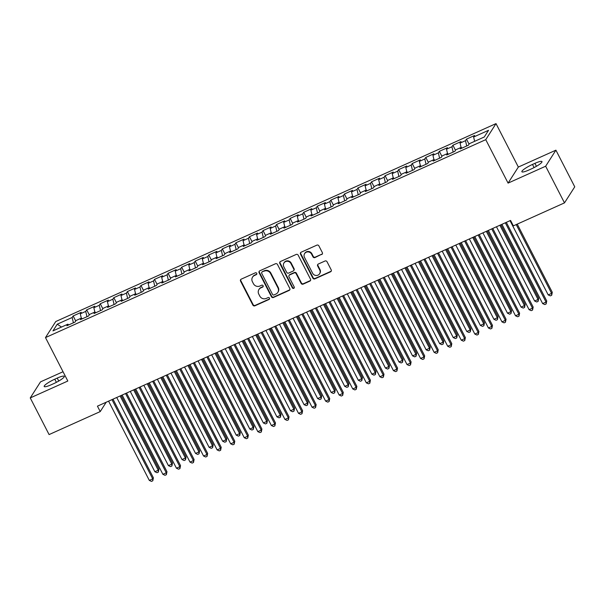 <?xml version="1.0" encoding="UTF-8"?>
<svg xmlns="http://www.w3.org/2000/svg" width="605" height="605" viewBox="0 0 605 605"><rect width="100%" height="100%" fill="white"/><g stroke="black" fill="none" stroke-linecap="round" stroke-linejoin="round"><path stroke-width="0.91" d="M256.739 273.324A1.066 1.006 -147.4 0 0 255.333 272.81L241.183 279.17A1.52 1.437 -147.4 0 0 240.54 281.098L252.867 305.086A1.52 1.437 -147.4 0 0 254.879 305.82L269.028 299.46A1.066 1.006 -147.4 0 0 269.482 298.114A1.066 1.006 -147.4 0 0 268.068 297.599L266.238 298.424A4.87 4.59 -147.4 0 1 259.787 296.072L258.759 294.075A4.87 4.59 -147.4 0 1 260.831 287.889L262.661 287.072A1.066 1.006 -147.4 0 0 263.107 285.719A1.066 1.006 -147.4 0 0 261.7 285.205L259.87 286.029A4.87 4.59 -147.4 0 1 253.419 283.677L252.391 281.68A4.87 4.59 -147.4 0 1 254.455 275.502L256.286 274.678A1.066 1.006 -147.4 0 0 256.739 273.324M321.701 254.539A1.52 1.437 -147.4 0 0 322.344 252.61L318.888 245.88A1.52 1.437 -147.4 0 0 316.869 245.146L301.161 252.209A1.52 1.437 -147.4 0 0 300.511 254.138L312.846 278.126A1.52 1.437 -147.4 0 0 314.857 278.86L330.564 271.796A1.52 1.437 -147.4 0 0 331.215 269.868L327.04 261.738A1.52 1.437 -147.4 0 0 325.021 261.005L318.298 264.03A1.52 1.437 -147.4 0 0 317.648 265.958L319.72 269.989A4.069 3.842 -147.4 0 1 316.029 275.479A4.069 3.842 -147.4 0 1 312.603 273.188L304.481 257.397A4.069 3.842 -147.4 0 1 308.179 251.907A4.069 3.842 -147.4 0 1 311.605 254.198L312.959 256.83A1.52 1.437 -147.4 0 0 314.978 257.564L321.973 254.108A1.52 1.437 -147.4 0 0 322.412 253.798M545.649 166.224L555.912 150.169L518.341 167.056L508.079 183.111L545.649 166.224L564.488 202.879L513.358 225.869L510.567 220.432L97.435 406.159L100.226 411.589L106.215 402.212M508.079 183.111L485.755 139.664L45.488 337.59L55.751 321.535L496.009 123.609L485.755 139.664M63.041 371.735L40.512 381.868L30.25 397.924L67.821 381.029L45.488 337.59M30.25 397.924L49.088 434.579L100.226 411.589M277.483 264.491A1.52 1.437 -147.4 0 0 275.464 263.757L259.757 270.821A1.52 1.437 -147.4 0 0 259.106 272.749L271.441 296.737A1.52 1.437 -147.4 0 0 273.452 297.471L289.167 290.408A1.52 1.437 -147.4 0 0 289.81 288.479L277.483 264.491M280.455 261.511L296.17 254.455A1.52 1.437 -147.4 0 1 298.182 255.189L310.509 279.17A1.52 1.437 -147.4 0 1 309.866 281.106L303.143 284.131A1.52 1.437 -147.4 0 1 301.124 283.39L296.125 273.664A1.52 1.437 -147.4 0 0 294.113 272.931L289.651 274.935A1.52 1.437 -147.4 0 0 289.001 276.863L294.212 286.997A1.066 1.006 -147.4 0 1 293.243 288.434A1.066 1.006 -147.4 0 1 292.344 287.829L279.812 263.447A1.52 1.437 -147.4 0 1 280.455 261.511M75.723 320.99L73.137 315.961L72.154 317.496L57.233 324.204L52.96 330.89L67.881 324.182L66.898 325.724L75.035 322.064L76.018 320.521L81.448 318.086L80.457 319.621L88.602 315.969L89.585 314.426L95.008 311.983L94.025 313.526L102.162 309.866L103.145 308.331L108.575 305.888L107.584 307.431L115.729 303.77L116.712 302.228L122.134 299.793L121.151 301.335L129.288 297.675L130.272 296.132L135.701 293.697L134.711 295.232L142.848 291.58L143.839 290.037L149.261 287.594L148.278 289.137L156.415 285.477L157.398 283.942L162.828 281.499L161.838 283.042L169.975 279.381L170.965 277.839L176.388 275.404L175.405 276.946L183.542 273.286L184.525 271.743L189.947 269.308L188.964 270.843L197.101 267.191L198.092 265.648L203.514 263.205L202.531 264.748L210.669 261.088L211.652 259.553L217.074 257.11L216.091 258.653L224.228 254.992L225.219 253.45L230.641 251.014L229.658 252.55L237.795 248.897L238.778 247.354L244.201 244.919L243.218 246.454L251.355 242.794L252.345 241.259L257.768 238.816L256.785 240.359L264.922 236.699L265.905 235.163L271.327 232.721L270.344 234.264L278.481 230.603L279.465 229.061L284.894 226.625L283.911 228.161L292.049 224.508L293.032 222.965L298.454 220.523L297.471 222.065L305.608 218.405L306.591 216.87L312.021 214.427L311.038 215.97L319.175 212.31L320.158 210.767L325.581 208.332L324.598 209.874L332.735 206.214L333.718 204.671L339.148 202.236L338.165 203.772L346.302 200.119L347.285 198.576L352.707 196.133L351.724 197.676L359.862 194.016L360.845 192.481L366.275 190.038L365.291 191.581L373.429 187.921L374.412 186.378L379.834 183.943L378.851 185.485L386.988 181.825L387.971 180.282L393.401 177.847L392.418 179.382L400.555 175.73L401.538 174.187L406.961 171.744L405.978 173.287L414.115 169.627L415.098 168.092L420.528 165.649L419.545 167.192L427.682 163.531L428.665 161.989L434.087 159.554L433.104 161.096L441.242 157.436L442.225 155.893L447.655 153.458L446.671 154.993L454.809 151.341L455.792 149.798L461.214 147.355L460.231 148.898L468.368 145.238L469.351 143.703L484.272 136.995L488.545 130.309L473.624 137.017L474.638 141.328M73.137 315.961L81.274 312.301L80.291 313.844L85.713 311.401L86.961 316.702M89.283 314.895L86.697 309.858L85.713 311.401M86.697 309.858L94.834 306.206L93.851 307.741L99.281 305.306L100.521 310.607M102.85 308.792L100.264 303.763L99.281 305.306M100.264 303.763L108.401 300.103L107.418 301.645L112.84 299.21L114.088 304.512M116.41 302.697L113.823 297.668L112.84 299.21M113.823 297.668L121.96 294.007L120.977 295.55L126.407 293.107L127.647 298.409M129.977 296.601L127.39 291.572L126.407 293.107M127.39 291.572L135.528 287.912L134.544 289.455L139.967 287.012L141.215 292.313M143.536 290.506L140.95 285.469L139.967 287.012M140.95 285.469L149.087 281.817L148.104 283.352L153.534 280.917L154.774 286.218M157.103 284.403L154.517 279.374L153.534 280.917M154.517 279.374L162.654 275.714L161.671 277.256L167.093 274.814L168.341 280.123M170.663 278.308L168.077 273.279L167.093 274.814M168.077 273.279L176.214 269.618L175.231 271.161L180.661 268.718L181.901 274.02M184.23 272.212L181.644 267.183L180.661 268.718M181.644 267.183L189.781 263.523L188.798 265.058L194.22 262.623L195.468 267.924M197.79 266.117L195.203 261.08L194.22 262.623M195.203 261.08L203.34 257.427L202.357 258.963L207.787 256.528L209.027 261.829M211.357 260.014L208.77 254.985L207.787 256.528M208.77 254.985L216.908 251.325L215.924 252.867L221.347 250.425L222.595 255.726M224.916 253.918L222.33 248.889L221.347 250.425M222.33 248.889L230.467 245.229L229.484 246.772L234.914 244.329L236.154 249.631M238.483 247.823L235.897 242.787L234.914 244.329M235.897 242.787L244.034 239.134L243.051 240.669L248.474 238.234L249.721 243.535M252.043 241.72L249.457 236.691L248.474 238.234M249.457 236.691L257.594 233.031L256.611 234.574L262.041 232.138L263.281 237.44M265.61 235.625L263.024 230.596L262.041 232.138M263.024 230.596L271.161 226.935L270.178 228.478L275.6 226.036L276.848 231.337M279.17 229.529L276.583 224.5L275.6 226.036M276.583 224.5L284.721 220.84L283.737 222.383L289.16 219.94L290.408 225.241M292.737 223.434L290.15 218.397L289.16 219.94M290.15 218.397L298.288 214.745L297.305 216.28L302.727 213.845L303.967 219.146M306.296 217.331L303.71 212.302L302.727 213.845M303.71 212.302L311.847 208.642L310.864 210.185L316.286 207.749L317.534 213.051M319.856 211.236L317.277 206.207L316.286 207.749M317.277 206.207L325.414 202.546L324.431 204.089L329.854 201.646L331.094 206.948M333.423 205.14L330.837 200.111L329.854 201.646M330.837 200.111L338.974 196.451L337.991 197.994L343.413 195.551L344.661 200.852M346.983 199.045L344.404 194.008L343.413 195.551M344.404 194.008L352.541 190.356L351.55 191.891L356.98 189.456L358.221 194.757M360.55 192.942L357.963 187.913L356.98 189.456M357.963 187.913L366.101 184.253L365.118 185.796L370.54 183.36L371.788 188.662M374.109 186.847L371.53 181.818L370.54 183.36M371.53 181.818L379.668 178.157L378.677 179.7L384.107 177.257L385.347 182.559M387.676 180.751L385.09 175.722L384.107 177.257M385.09 175.722L393.227 172.062L392.244 173.605L397.666 171.162L398.914 176.463M401.236 174.656L398.65 169.619L397.666 171.162M398.65 169.619L406.794 165.967L405.804 167.502L411.234 165.067L412.474 170.368M414.803 168.553L412.217 163.524L411.234 165.067M412.217 163.524L420.354 159.864L419.371 161.406L424.793 158.964L426.041 164.265M428.363 162.458L425.776 157.429L424.793 158.964M425.776 157.429L433.921 153.768L432.93 155.311L438.36 152.868L439.601 158.17M441.93 156.362L439.343 151.333L438.36 152.868M439.343 151.333L447.481 147.673L446.498 149.208L451.92 146.773L453.168 152.074M455.489 150.267L452.903 145.23L451.92 146.773M452.903 145.23L461.048 141.57L460.057 143.113L465.487 140.678L466.727 145.979M469.056 144.164L466.47 139.135L465.487 140.678M466.47 139.135L474.607 135.475L473.624 137.017M461.214 147.355L462.001 148.104M447.655 153.458L448.441 154.199M460.057 143.113L461.07 147.423M434.087 159.554L434.874 160.295M446.498 149.208L447.511 153.519M420.528 165.649L421.314 166.398M432.93 155.311L433.944 159.614M406.961 171.744L407.747 172.493M419.371 161.406L420.384 165.717M393.401 177.847L394.188 178.588M405.804 167.502L406.817 171.812M379.834 183.943L380.621 184.684M392.244 173.605L393.258 177.908M366.275 190.038L367.061 190.787M378.677 179.7L379.69 184.003M352.707 196.133L353.494 196.882M365.118 185.796L366.131 190.106M339.148 202.236L339.934 202.977M351.55 191.891L352.564 196.201M325.581 208.332L326.367 209.073M337.991 197.994L339.004 202.297M312.021 214.427L312.808 215.176M324.431 204.089L325.437 208.4M298.454 220.523L299.241 221.271M310.864 210.185L311.877 214.495M284.894 226.625L285.681 227.367M297.305 216.28L298.31 220.591M271.327 232.721L272.114 233.462M283.737 222.383L284.751 226.686M257.768 238.816L258.554 239.565M270.178 228.478L271.184 232.789M244.201 244.919L244.987 245.66M256.611 234.574L257.624 238.884M230.641 251.014L231.428 251.756M243.051 240.669L244.057 244.98M217.074 257.11L217.86 257.859M229.484 246.772L230.497 251.075M203.514 263.205L204.301 263.954M215.924 252.867L216.93 257.178M189.947 269.308L190.734 270.049M202.357 258.963L203.371 263.273M176.388 275.404L177.174 276.145M188.798 265.058L189.804 269.369M162.828 281.499L163.607 282.248M175.231 271.161L176.244 275.464M149.261 287.594L150.048 288.343M161.671 277.256L162.677 281.567M135.701 293.697L136.48 294.438M148.104 283.352L149.117 287.662M122.134 299.793L122.921 300.534M134.544 289.455L135.55 293.758M108.575 305.888L109.361 306.637M120.977 295.55L121.991 299.853M95.008 311.983L95.794 312.732M107.418 301.645L108.431 305.956M81.448 318.086L82.235 318.827M93.851 307.741L94.864 312.051M67.881 324.182L68.667 324.923M80.291 313.844L81.304 318.147M564.488 202.879L574.75 186.824L555.912 150.169M518.341 167.056L496.009 123.609M57.233 324.204L61.506 327.048M72.154 317.496L73.394 322.798M54.783 379.191A9.922 1.732 -27.2 0 0 44.188 386.504A9.922 1.732 -27.2 0 0 51.236 384.742L53.679 383.646A9.922 1.732 -27.2 0 0 64.274 376.333A9.922 1.732 -27.2 0 0 57.225 378.095L54.783 379.191L56.401 382.33M531.371 168.901A9.922 1.732 -27.2 0 0 541.974 161.588A9.922 1.732 -27.2 0 0 534.926 163.342L532.483 164.439A9.922 1.732 -27.2 0 0 521.881 171.752A9.922 1.732 -27.2 0 0 528.936 169.997L531.371 168.901M256.815 274.08A1.066 1.006 -147.4 0 1 256.565 274.239L254.735 275.063A4.87 4.59 -147.4 0 0 252.822 276.704L252.55 277.143M258.917 289.538L259.19 289.099A4.87 4.59 -147.4 0 1 261.103 287.458L262.933 286.634A1.066 1.006 -147.4 0 0 263.183 286.475M240.745 279.48A1.52 1.437 -147.4 0 0 240.813 280.667L253.147 304.655A1.52 1.437 -147.4 0 0 255.159 305.389L269.308 299.029A1.066 1.006 -147.4 0 0 269.558 298.87M259.318 271.131A1.52 1.437 -147.4 0 0 259.386 272.318L271.713 296.306A1.52 1.437 -147.4 0 0 273.732 297.04L289.44 289.976A1.52 1.437 -147.4 0 0 289.878 289.666M262.177 272.031A1.066 1.006 -147.4 0 0 261.731 273.377L272.545 294.438A1.066 1.006 -147.4 0 0 273.959 294.953L275.888 294.083A4.87 4.59 -147.4 0 0 277.96 287.904L270.564 273.513A4.87 4.59 -147.4 0 0 264.113 271.161L262.457 271.592A1.066 1.006 -147.4 0 0 262.041 271.955L261.761 272.386M277.801 292.442L278.081 292.003A4.87 4.59 -147.4 0 0 278.24 287.466L277.96 287.904M262.457 271.592L264.385 270.73A4.87 4.59 -147.4 0 1 270.836 273.074L278.24 287.466M289.054 275.449L289.334 275.018A1.52 1.437 -147.4 0 1 289.931 274.504L294.385 272.5A1.52 1.437 -147.4 0 1 296.405 273.233L301.403 282.959A1.52 1.437 -147.4 0 0 303.423 283.692L310.146 280.667A1.52 1.437 -147.4 0 0 310.584 280.365M280.024 261.821A1.52 1.437 -147.4 0 0 280.092 263.009L292.623 287.398A1.066 1.006 -147.4 0 0 294.287 287.753M290.937 263.568A4.069 3.842 -147.4 0 0 283.949 262.978A4.069 3.842 -147.4 0 0 283.813 266.775L286.679 272.333A1.52 1.437 -147.4 0 0 288.691 273.067L293.153 271.063A1.52 1.437 -147.4 0 0 293.796 269.134L290.937 263.568L291.217 263.137A4.069 3.842 -147.4 0 0 284.221 262.547L283.949 262.978M293.75 270.548L294.03 270.117A1.52 1.437 -147.4 0 0 294.075 268.703L293.796 269.134M291.217 263.137L294.075 268.703M304.618 253.608L304.89 253.17A4.069 3.842 -147.4 0 1 311.885 253.76L313.239 256.391A1.52 1.437 -147.4 0 0 315.25 257.125L321.973 254.108M319.591 273.778L319.871 273.347A4.069 3.842 -147.4 0 0 320 269.558L319.72 269.989M317.859 264.332A1.52 1.437 -147.4 0 0 317.927 265.519L320 269.558M300.723 252.519A1.52 1.437 -147.4 0 0 300.791 253.707L313.118 277.695A1.52 1.437 -147.4 0 0 315.137 278.429L330.844 271.365A1.52 1.437 -147.4 0 0 331.283 271.055M116.712 397.493L154.865 471.726L158.253 470.206L158.949 469.117L121.121 395.511M158.949 469.117L158.351 472.104L158.253 470.206L120.1 395.973M158.351 472.104L156.998 472.709L154.865 471.726M111.978 399.625L152.71 478.88L149.314 480.408L108.582 401.145M112.991 399.164L153.398 477.799L152.71 478.88L152.808 480.778L151.447 481.391L149.314 480.408M153.398 477.799L152.808 480.778M130.272 391.397L168.424 465.631L171.812 464.103L172.508 463.022L134.681 389.416M172.508 463.022L171.911 466.001L171.812 464.103L133.667 389.87M171.911 466.001L170.557 466.614L168.424 465.631M143.839 385.302L181.992 459.535L185.38 458.008L186.075 456.926L148.248 383.32M186.075 456.926L185.478 459.906L185.38 458.008L147.227 383.774M185.478 459.906L184.124 460.518L181.992 459.535M125.537 393.53L166.269 472.785L162.881 474.312L122.15 395.05M126.551 393.068L166.965 471.703L166.269 472.785L166.367 474.683L165.014 475.288L162.881 474.312M166.965 471.703L166.367 474.683M139.097 387.427L179.836 466.689L176.441 468.209L135.709 388.955M140.118 386.973L180.524 465.6L179.836 466.689L179.935 468.588L178.573 469.193L176.441 468.209M180.524 465.6L179.935 468.588M157.398 379.199L195.551 453.432L198.939 451.912L199.635 450.823L161.807 377.217M199.635 450.823L199.037 453.81L198.939 451.912L160.794 377.679M199.037 453.81L197.684 454.416L195.551 453.432M170.965 373.103L209.118 447.337L212.506 445.817L213.202 444.728L175.374 371.122M213.202 444.728L212.605 447.708L212.506 445.817L174.353 371.583M212.605 447.708L211.251 448.32L209.118 447.337M152.664 381.332L193.396 460.586L190.008 462.114L149.276 382.859M153.678 380.878L194.092 459.505L193.396 460.586L193.494 462.485L192.14 463.097L190.008 462.114M194.092 459.505L193.494 462.485M166.224 375.236L206.963 454.491L203.567 456.019L162.836 376.756M167.245 374.775L207.651 453.41L206.963 454.491L207.061 456.389L205.7 457.002L203.567 456.019M207.651 453.41L207.061 456.389M184.525 367.008L222.678 441.242L226.066 439.714L226.762 438.633L188.934 365.027M226.762 438.633L226.164 441.612L226.066 439.714L187.921 365.48M226.164 441.612L224.81 442.225L222.678 441.242M179.791 369.133L220.523 448.396L217.135 449.923L176.403 370.661M180.804 368.679L221.218 447.314L220.523 448.396L220.621 450.294L219.267 450.899L217.135 449.923M221.218 447.314L220.621 450.294M198.092 360.913L236.245 435.146L239.633 433.619L240.329 432.537L202.493 358.931M240.329 432.537L239.731 435.517L239.633 433.619L201.48 359.385M239.731 435.517L238.37 436.129L236.245 435.146M193.35 363.038L234.09 442.3L230.694 443.82L189.962 364.565M194.371 362.584L234.778 441.211L234.09 442.3L234.188 444.199L232.827 444.804L230.694 443.82M234.778 441.211L234.188 444.199M211.652 354.81L249.804 429.043L253.192 427.523L253.888 426.434L216.061 352.828M253.888 426.434L253.291 429.421L253.192 427.523L215.047 353.29M253.291 429.421L251.937 430.026L249.804 429.043M225.219 348.714L263.364 422.948L266.76 421.428L267.455 420.339L229.62 346.733M267.455 420.339L266.858 423.318L266.76 421.428L228.607 347.194M266.858 423.318L265.497 423.931L263.364 422.948M238.778 342.619L276.931 416.853L280.319 415.325L281.015 414.243L243.187 340.638M281.015 414.243L280.418 417.223L280.319 415.325L242.174 341.091M280.418 417.223L279.064 417.836L276.931 416.853M252.345 336.524L290.491 410.757L293.886 409.23L294.575 408.148L256.747 334.542M294.575 408.148L293.985 411.128L293.886 409.23L255.734 334.996M293.985 411.128L292.623 411.74L290.491 410.757M265.905 330.421L304.058 404.654L307.446 403.134L308.142 402.045L270.314 328.439M308.142 402.045L307.544 405.032L307.446 403.134L269.301 328.901M307.544 405.032L306.19 405.637L304.058 404.654M279.472 324.325L317.617 398.559L321.013 397.039L321.701 395.95L283.874 322.344M321.701 395.95L321.111 398.929L321.013 397.039L282.86 322.798M321.111 398.929L319.75 399.542L317.617 398.559M293.032 318.23L331.185 392.464L334.573 390.936L335.268 389.854L297.441 316.249M335.268 389.854L334.671 392.834L334.573 390.936L296.427 316.702M334.671 392.834L333.317 393.447L331.185 392.464M306.599 312.135L344.744 386.368L348.14 384.84L348.828 383.759L311 310.153M348.828 383.759L348.238 386.739L348.14 384.84L309.987 310.607M348.238 386.739L346.877 387.344L344.744 386.368M320.158 306.032L358.311 380.265L361.699 378.745L362.395 377.656L324.567 304.05M362.395 377.656L361.798 380.643L361.699 378.745L323.546 304.512M361.798 380.643L360.444 381.248L358.311 380.265M206.918 356.942L247.649 436.197L244.261 437.725L203.53 358.47M207.931 356.489L248.345 435.116L247.649 436.197L247.748 438.096L246.394 438.708L244.261 437.725M248.345 435.116L247.748 438.096M220.477 350.847L261.216 430.102L257.821 431.63L217.089 352.367M221.498 350.386L261.904 429.021L261.216 430.102L261.315 432L259.953 432.613L257.821 431.63M261.904 429.021L261.315 432M234.044 344.744L274.776 424.007L271.388 425.527L230.649 346.272M235.058 344.29L275.472 422.918L274.776 424.007L274.874 425.905L273.52 426.51L271.388 425.527M275.472 422.918L274.874 425.905M247.604 338.649L288.343 417.911L284.947 419.431L244.216 340.176M248.625 338.195L289.031 416.822L288.343 417.911L288.441 419.802L287.08 420.414L284.947 419.431M289.031 416.822L288.441 419.802M261.171 332.553L301.903 411.808L298.515 413.336L257.775 334.073M262.184 332.1L302.598 410.727L301.903 411.808L302.001 413.707L300.647 414.319L298.515 413.336M302.598 410.727L302.001 413.707M274.73 326.458L315.47 405.713L312.074 407.241L271.342 327.978M275.751 325.997L316.158 404.632L315.47 405.713L315.56 407.611L314.207 408.224L312.074 407.241M316.158 404.632L315.56 407.611M288.298 320.355L329.029 399.618L325.641 401.138L284.902 321.883M289.311 319.901L329.725 398.529L329.029 399.618L329.128 401.516L327.774 402.121L325.641 401.138M329.725 398.529L329.128 401.516M301.857 314.26L342.596 393.522L339.201 395.042L298.469 315.787M302.878 313.806L343.285 392.433L342.596 393.522L342.687 395.413L341.333 396.025L339.201 395.042M343.285 392.433L342.687 395.413M315.424 308.164L356.156 387.419L352.768 388.947L312.029 309.684M316.438 307.703L356.852 386.338L356.156 387.419L356.254 389.317L354.901 389.93L352.768 388.947M356.852 386.338L356.254 389.317M333.726 299.936L371.871 374.17L375.266 372.642L375.955 371.561L338.127 297.955M375.955 371.561L375.365 374.54L375.266 372.642L337.114 298.409M375.365 374.54L374.003 375.153L371.871 374.17M328.984 302.069L369.715 381.324L366.327 382.852L325.596 303.589M330.005 301.608L370.411 380.243L369.715 381.324L369.814 383.222L368.46 383.827L366.327 382.852M370.411 380.243L369.814 383.222M347.285 293.841L385.438 368.074L388.826 366.547L389.522 365.465L351.694 291.86M389.522 365.465L388.924 368.445L388.826 366.547L350.673 292.313M388.924 368.445L387.571 369.058L385.438 368.074M342.551 295.966L383.283 375.229L379.895 376.749L339.155 297.494M343.564 295.512L383.978 374.14L383.283 375.229L383.381 377.127L382.027 377.732L379.895 376.749M383.978 374.14L383.381 377.127M360.852 287.738L398.998 361.979L402.393 360.451L403.081 359.37L365.254 285.764M403.081 359.37L402.491 362.35L402.393 360.451L364.24 286.218M402.491 362.35L401.13 362.955L398.998 361.979M356.111 289.871L396.842 369.133L393.454 370.653L352.723 291.398M357.132 289.417L397.538 368.044L396.842 369.133L396.94 371.024L395.587 371.636L393.454 370.653M397.538 368.044L396.94 371.024M374.412 281.643L412.565 355.876L415.953 354.356L416.648 353.267L378.821 279.661M416.648 353.267L416.051 356.254L415.953 354.356L377.8 280.123M416.051 356.254L414.697 356.859L412.565 355.876M369.678 283.775L410.409 363.03L407.021 364.558L366.282 285.295M370.691 283.314L411.105 361.949L410.409 363.03L410.508 364.928L409.154 365.541L407.021 364.558M411.105 361.949L410.508 364.928M387.979 275.547L426.124 349.781L429.52 348.253L430.208 347.172L392.38 273.566M430.208 347.172L429.618 350.151L429.52 348.253L391.367 274.02M429.618 350.151L428.257 350.764L426.124 349.781M383.237 277.68L423.969 356.935L420.581 358.462L379.849 279.2M384.258 277.219L424.665 355.853L423.969 356.935L424.067 358.833L422.714 359.438L420.581 358.462M424.665 355.853L424.067 358.833M401.538 269.452L439.691 343.685L443.079 342.158L443.775 341.076L405.947 267.471M443.775 341.076L443.178 344.056L443.079 342.158L404.927 267.924M443.178 344.056L441.824 344.668L439.691 343.685M396.804 271.577L437.536 350.839L434.148 352.36L393.409 273.105M397.818 271.123L438.232 349.75L437.536 350.839L437.634 352.738L436.273 353.343L434.148 352.36M438.232 349.75L437.634 352.738M415.098 263.349L453.251 337.582L456.646 336.062L457.335 334.973L419.507 261.368M457.335 334.973L456.745 337.961L456.646 336.062L418.494 261.829M456.745 337.961L455.383 338.566L453.251 337.582M410.364 265.482L451.096 344.737L447.708 346.264L406.976 267.009M411.377 265.028L451.791 343.655L451.096 344.737L451.194 346.635L449.84 347.247L447.708 346.264M451.791 343.655L451.194 346.635M428.665 257.254L466.818 331.487L470.206 329.967L470.902 328.878L433.074 255.272M470.902 328.878L470.304 331.858L470.206 329.967L432.053 255.734M470.304 331.858L468.951 332.47L466.818 331.487M423.931 259.386L464.663 338.641L461.267 340.169L420.536 260.906M424.944 258.925L465.358 337.56L464.663 338.641L464.761 340.539L463.4 341.152L461.267 340.169M465.358 337.56L464.761 340.539M442.225 251.158L480.378 325.392L483.773 323.864L484.461 322.783L446.634 249.177M484.461 322.783L483.871 325.762L483.773 323.864L445.62 249.631M483.871 325.762L482.51 326.375L480.378 325.392M437.491 253.283L478.222 332.546L474.834 334.066L434.103 254.811M438.504 252.829L478.918 331.457L478.222 332.546L478.321 334.444L476.967 335.049L474.834 334.066M478.918 331.457L478.321 334.444M455.792 245.063L493.945 319.296L497.333 317.769L498.028 316.687L460.201 243.081M498.028 316.687L497.431 319.667L497.333 317.769L459.18 243.535M497.431 319.667L496.077 320.279L493.945 319.296M451.058 247.188L491.789 326.45L488.394 327.971L447.662 248.715M452.071 246.734L492.478 325.361L491.789 326.45L491.888 328.341L490.526 328.954L488.394 327.971M492.478 325.361L491.888 328.341M469.351 238.96L507.504 313.193L510.9 311.673L511.588 310.584L473.76 236.978M511.588 310.584L510.991 313.571L510.9 311.673L472.747 237.44M510.991 313.571L509.637 314.176L507.504 313.193M464.617 241.093L505.349 320.348L501.961 321.875L461.229 242.62M465.631 240.639L506.045 319.266L505.349 320.348L505.447 322.246L504.094 322.858L501.961 321.875M506.045 319.266L505.447 322.246M482.919 232.864L521.071 307.098L524.459 305.578L525.155 304.489L487.327 230.883M525.155 304.489L524.558 307.469L524.459 305.578L486.307 231.344M524.558 307.469L523.204 308.081L521.071 307.098M478.184 234.997L518.916 314.252L515.52 315.78L474.789 236.517M479.198 234.536L519.604 313.171L518.916 314.252L519.014 316.15L517.653 316.763L515.52 315.78M519.604 313.171L519.014 316.15M496.478 226.769L534.631 301.003L538.027 299.475L538.715 298.394L500.887 224.788M538.715 298.394L538.117 301.373L538.027 299.475L499.874 225.241M538.117 301.373L536.764 301.986L534.631 301.003M491.744 228.894L532.476 308.157L529.088 309.677L488.356 230.422M492.757 228.44L533.171 307.068L532.476 308.157L532.574 310.055L531.22 310.66L529.088 309.677M533.171 307.068L532.574 310.055M510.045 220.674L548.198 294.907L551.586 293.38L552.282 292.298L517.245 224.122M552.282 292.298L551.684 295.278L551.586 293.38L516.224 224.576M551.684 295.278L550.331 295.883L548.198 294.907M505.311 222.799L546.043 302.061L542.647 303.581L501.916 224.326M506.324 222.345L546.731 300.972L546.043 302.061L546.141 303.952L544.78 304.565L542.647 303.581M546.731 300.972L546.141 303.952M254.735 275.063L254.455 275.502M262.933 286.634L262.661 287.072M261.103 287.458L260.831 287.889M269.308 299.029L269.028 299.46M255.159 305.389L254.879 305.82M253.147 304.655L252.867 305.086M240.813 280.667L240.54 281.098M256.565 274.239L256.286 274.678M289.44 289.976L289.167 290.408M273.732 297.04L273.452 297.471M271.713 296.306L271.441 296.737M259.386 272.318L259.106 272.749M270.836 273.074L270.564 273.513M264.385 270.73L264.113 271.161M310.146 280.667L309.866 281.106M303.423 283.692L303.143 284.131M301.403 282.959L301.124 283.39M296.405 273.233L296.125 273.664M294.385 272.5L294.113 272.931M289.931 274.504L289.651 274.935M292.623 287.398L292.344 287.829M280.092 263.009L279.812 263.447M315.25 257.125L314.978 257.564M313.239 256.391L312.959 256.83M311.885 253.76L311.605 254.198M317.927 265.519L317.648 265.958M330.844 271.365L330.564 271.796M315.137 278.429L314.857 278.86M313.118 277.695L312.846 278.126M300.791 253.707L300.511 254.138M58.746 381.044L57.225 378.095M536.438 166.292L534.926 163.342M534.094 167.585L532.483 164.439"/></g></svg>
